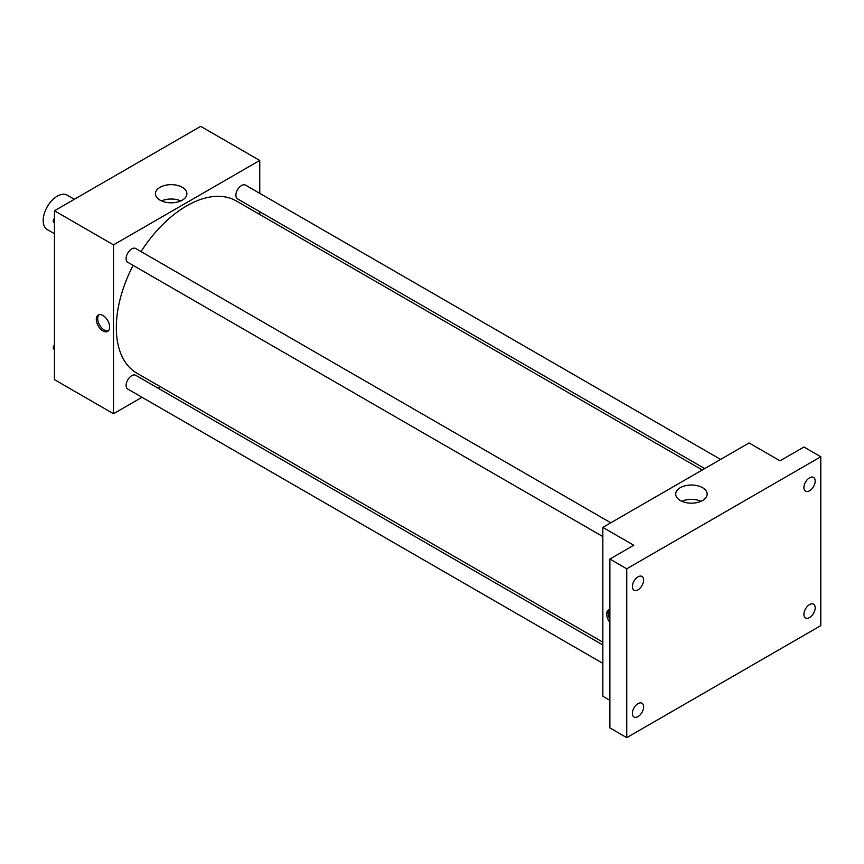<?xml version="1.0" encoding="UTF-8"?>
<svg xmlns="http://www.w3.org/2000/svg" width="864" height="864" viewBox="0 0 864 864"><rect width="100%" height="100%" fill="white"/><g stroke="black" fill="none" stroke-linecap="round" stroke-linejoin="round"><path stroke-width="1.3" d="M74.336 199.292L67.208 195.178A19.883 11.48 120 0 0 51.883 200.502A19.883 11.48 120 0 0 43.2 220.514A19.883 11.48 120 0 0 47.315 229.619L54.454 233.734M141.998 397.289L113.508 413.737L54.454 379.642L54.454 210.773L200.686 126.349L259.751 160.445L259.751 193.342M160.315 386.705L157.907 388.098M133.099 265.367A99.425 57.402 120 0 0 116.316 327.683A99.425 57.402 120 0 0 136.912 373.194L602.845 642.2M702.281 469.984L236.336 200.977A99.425 57.402 120 0 0 141.048 251.586M259.751 211.712L259.751 214.488M113.508 413.737L113.508 244.868L259.751 160.445M720.598 459.41L245.506 185.112A7.96 4.59 120 0 0 239.371 187.25A7.96 4.59 120 0 0 235.894 195.253A7.96 4.59 120 0 0 237.546 198.893L704.689 468.59M602.845 644.987L135.713 375.278A7.96 4.59 120 0 0 129.578 377.417A7.96 4.59 120 0 0 126.112 385.42A7.96 4.59 120 0 0 127.753 389.059L602.845 663.347M602.845 536.576L127.753 262.278A7.96 4.59 -60 0 1 127.753 253.098A7.96 4.59 -60 0 1 135.713 248.508L610.805 522.796M113.508 244.868L54.454 210.773M160.034 200.146A15.736 9.083 180 0 1 155.423 193.73A15.736 9.083 180 0 1 171.158 184.648A15.736 9.083 180 0 1 186.894 193.73A15.736 9.083 180 0 1 177.185 202.122A15.736 9.083 180 0 1 160.034 200.146M109.642 327.067A9.45 5.454 60 0 1 107.687 331.398A9.45 5.454 60 0 1 98.237 325.944A9.45 5.454 60 0 1 98.237 315.036A9.45 5.454 60 0 1 105.516 317.563A9.45 5.454 60 0 1 109.642 327.067M108.346 330.89A9.45 5.454 60 0 1 99.652 325.123A9.45 5.454 60 0 1 99.004 314.723M161.536 200.912A15.736 9.083 180 0 1 180.792 200.912M609.876 700.315L602.845 696.254L602.845 527.386L749.088 442.962L780.019 460.814L803.93 447.023L820.8 456.764L820.8 625.622L626.756 737.651L609.876 727.909L609.876 559.051L633.787 545.249L602.845 527.386M626.756 737.651L626.756 568.793L609.876 559.051M626.756 568.793L820.8 456.764M680.314 500.526A15.736 9.083 180 0 1 675.702 494.1A15.736 9.083 180 0 1 691.438 485.017A15.736 9.083 180 0 1 707.162 494.1A15.736 9.083 180 0 1 697.453 502.492A15.736 9.083 180 0 1 680.314 500.526M609.876 622.436A9.45 5.454 60 0 1 608.666 609.725A9.45 5.454 60 0 1 609.876 609.325M609.876 619.445A9.45 5.454 60 0 1 609.433 609.412M681.804 501.282A15.736 9.083 180 0 1 701.06 501.282M809.546 490.795A7.96 4.59 -60 0 1 805.572 491.184A7.96 4.59 -60 0 1 804.352 484.812A7.96 4.59 -60 0 1 809.546 477.803A7.96 4.59 -60 0 1 813.532 477.414A7.96 4.59 -60 0 1 814.752 483.786A7.96 4.59 -60 0 1 809.546 490.795M637.999 589.831A7.96 4.59 -60 0 1 634.025 590.231A7.96 4.59 -60 0 1 632.804 583.859A7.96 4.59 -60 0 1 637.999 576.85A7.96 4.59 -60 0 1 641.974 576.45A7.96 4.59 -60 0 1 643.194 582.822A7.96 4.59 -60 0 1 637.999 589.831M637.999 716.612A7.96 4.59 -60 0 1 634.025 717.012A7.96 4.59 -60 0 1 632.804 710.629A7.96 4.59 -60 0 1 637.999 703.62A7.96 4.59 -60 0 1 641.974 703.231A7.96 4.59 -60 0 1 643.194 709.603A7.96 4.59 -60 0 1 637.999 716.612M809.546 617.566A7.96 4.59 -60 0 1 805.572 617.965A7.96 4.59 -60 0 1 804.352 611.593A7.96 4.59 -60 0 1 809.546 604.584A7.96 4.59 -60 0 1 813.532 604.184A7.96 4.59 -60 0 1 814.752 610.556A7.96 4.59 -60 0 1 809.546 617.566M54.454 223.171L53.093 221.238L54.454 217.728M57.931 208.764L67.759 203.094M54.454 222.026L53.093 221.238M54.454 216.292A7.96 4.59 120 0 0 54.389 217.242A7.96 4.59 120 0 0 54.421 217.814M167.713 145.379L177.552 139.709M54.454 349.952L53.093 348.019L54.454 344.509M54.454 348.797L53.093 348.019M54.454 343.062A7.96 4.59 120 0 0 54.389 344.012A7.96 4.59 120 0 0 54.421 344.596"/></g></svg>
